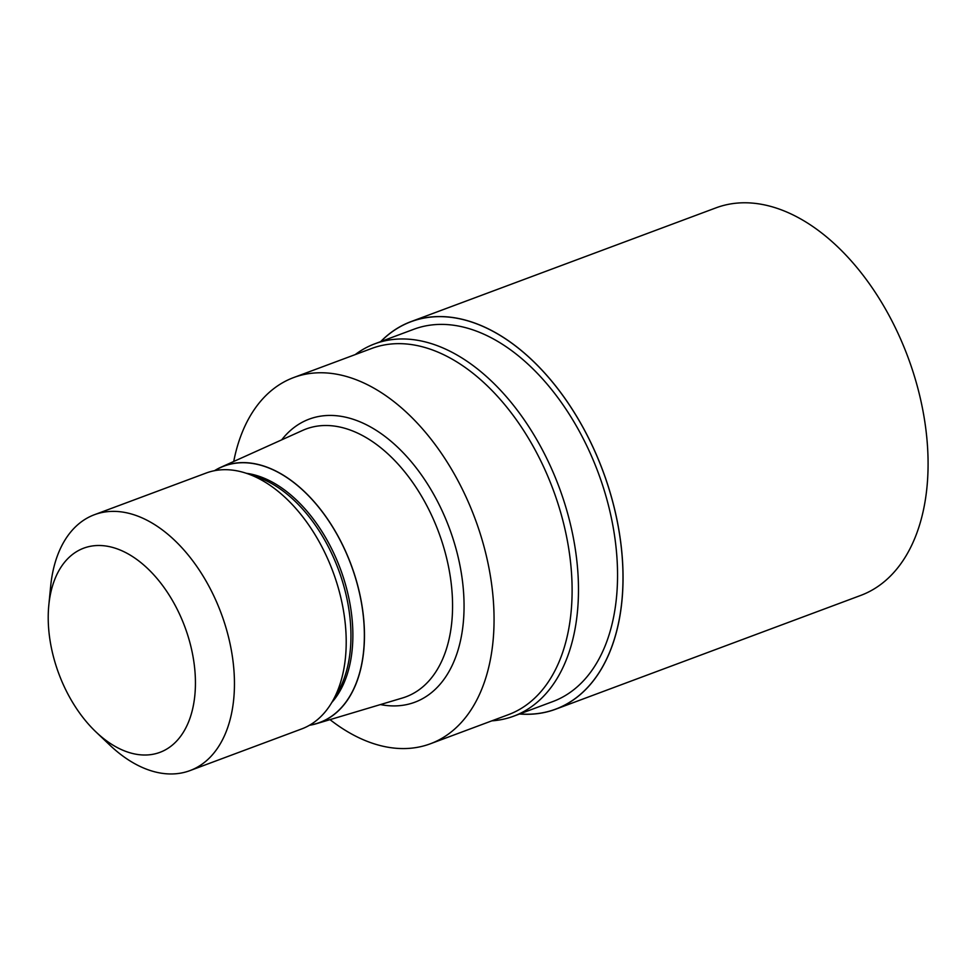 <?xml version="1.0" encoding="UTF-8"?>
<svg xmlns="http://www.w3.org/2000/svg" width="976" height="976" viewBox="0 0 976 976"><rect width="100%" height="100%" fill="white"/><g stroke="black" fill="none" stroke-linecap="round" stroke-linejoin="round"><path stroke-width="1.46" d="M505.019 338.513A206.766 127.588 69.5 0 1 622.786 567.263A206.766 127.588 69.5 0 1 519.696 713.932A206.766 127.588 69.5 0 0 622.786 567.263A206.766 127.588 69.5 0 0 505.019 338.513A206.766 127.588 69.5 0 0 380.799 341.576A206.766 127.588 69.5 0 1 505.019 338.513M355.203 354.605A198.701 122.61 69.5 0 1 374.784 343.82A198.701 122.61 69.5 0 1 465.101 359.985A198.701 122.61 69.5 0 1 575.95 553.575A198.701 122.61 69.5 0 1 513.669 716.177A198.701 122.61 69.5 0 1 491.819 720.849M374.784 343.82L413.848 329.254A198.701 122.61 69.5 0 1 504.177 345.419A198.701 122.61 69.5 0 1 615.026 538.996A198.701 122.61 69.5 0 1 552.745 701.598L513.669 716.177M214.5 470.688A136.945 84.497 69.5 0 1 220.869 467.272L302.706 430.379A142.923 88.194 69.5 0 1 306.049 429.001A142.923 88.194 69.5 0 1 371.014 440.627A142.923 88.194 69.5 0 1 450.753 579.866A142.923 88.194 69.5 0 1 405.955 696.815A142.923 88.194 69.5 0 1 402.515 697.974L316.505 723.68A136.945 84.497 69.5 0 1 309.453 725.278M220.869 467.272A136.945 84.497 69.5 0 1 286.322 477.093A136.945 84.497 69.5 0 1 363.072 613.196A136.945 84.497 69.5 0 1 316.505 723.68M48.8 605.315L50.654 586.344A136.567 84.265 69.5 0 1 94.452 514.706L206.192 473.031A136.567 84.265 69.5 0 1 247.111 473.555L257.591 477.166A128.673 79.398 69.5 0 1 277.538 487.134A128.673 79.398 69.5 0 1 337.794 692.155L332.23 701.744A136.567 84.265 69.5 0 1 301.657 728.938L189.917 770.625A136.567 84.265 69.5 0 1 127.832 759.511A136.567 84.265 69.5 0 1 109.898 745.176L96.075 732.049A108.958 67.234 69.5 0 1 48.8 605.315A108.958 67.234 69.5 0 1 133.273 557.028A108.958 67.234 69.5 0 1 194.541 698.047A108.958 67.234 69.5 0 1 110.386 743.492A108.958 67.234 69.5 0 1 96.075 732.049M247.111 473.555A136.567 84.265 69.5 0 1 268.278 484.133A136.567 84.265 69.5 0 1 332.23 701.744M94.452 514.706A136.567 84.265 69.5 0 1 156.526 525.82A136.567 84.265 69.5 0 1 232.715 658.873A136.567 84.265 69.5 0 1 189.917 770.625M233.715 461.489A195.456 120.597 69.5 0 1 293.703 377.541A195.456 120.597 69.5 0 1 382.543 393.438A195.456 120.597 69.5 0 1 491.575 583.855A195.456 120.597 69.5 0 1 430.318 743.797A195.456 120.597 69.5 0 1 341.478 727.889A195.456 120.597 69.5 0 1 330.01 719.641M293.703 377.541L371.758 348.432A195.456 120.597 69.5 0 1 460.599 364.329A195.456 120.597 69.5 0 1 569.63 554.746A195.456 120.597 69.5 0 1 508.374 714.676L430.318 743.797M380.628 341.637A206.851 127.636 69.5 0 1 411.006 321.616A206.851 127.636 69.5 0 1 505.031 338.452A206.851 127.636 69.5 0 1 620.419 539.972A206.851 127.636 69.5 0 1 555.588 709.235A206.851 127.636 69.5 0 1 519.525 713.993M411.006 321.616L716.03 207.839A206.851 127.636 69.5 0 1 810.056 224.663A206.851 127.636 69.5 0 1 925.455 426.195A206.851 127.636 69.5 0 1 860.625 595.458L555.588 709.235M281.698 439.847A151.073 93.208 69.5 0 1 377.883 431.416A151.073 93.208 69.5 0 1 464.051 604.254A151.073 93.208 69.5 0 1 380.445 704.574M214.854 470.615A136.811 84.424 69.5 0 1 286.31 477.203A136.811 84.424 69.5 0 1 363.548 618.43A136.811 84.424 69.5 0 1 309.77 725.095M246.355 473.299A128.673 79.398 69.5 0 1 279.453 486.414A128.673 79.398 69.5 0 1 347.529 592.237A128.673 79.398 69.5 0 1 331.828 702.439"/></g></svg>
